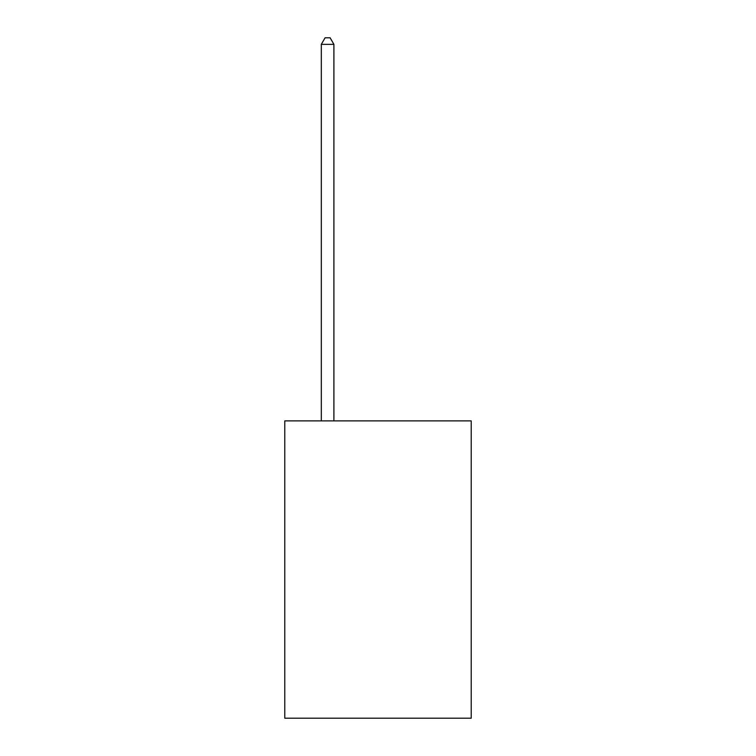 <?xml version="1.0" encoding="UTF-8"?>
<svg xmlns="http://www.w3.org/2000/svg" width="756" height="756" viewBox="0 0 756 756"><rect width="100%" height="100%" fill="white"/><g stroke="black" fill="none" stroke-linecap="round" stroke-linejoin="round"><path stroke-width="1.13" d="M471.224 420.884L471.224 718.2L284.776 718.2L284.776 420.884L471.224 420.884M333.906 420.884L333.906 44.349L321.309 44.349L321.309 420.884M321.309 44.349L325.089 37.8L330.126 37.8L333.906 44.349"/></g></svg>
